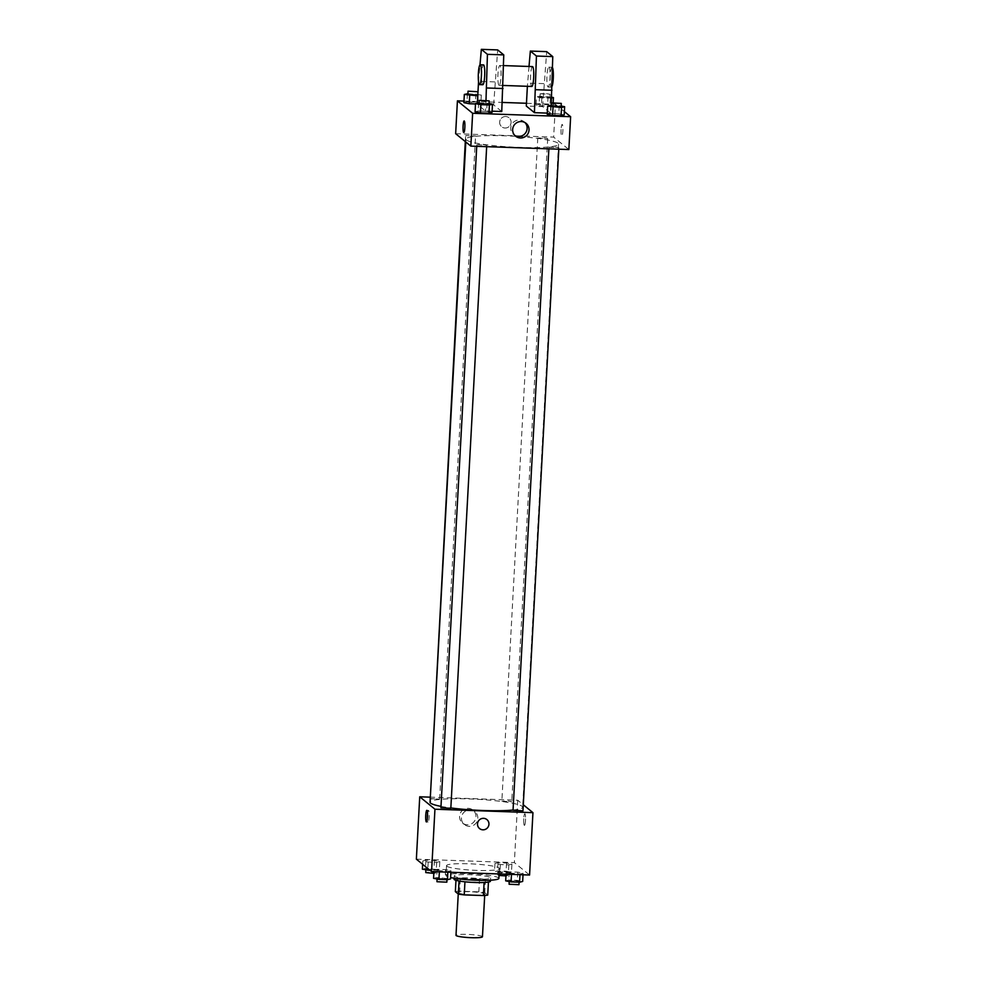 <?xml version="1.0" encoding="UTF-8"?>
<svg xmlns="http://www.w3.org/2000/svg" width="987" height="987" viewBox="0 0 987 987"><rect width="100%" height="100%" fill="white"/><g stroke="black" fill="none" stroke-linecap="round" stroke-linejoin="round"><path stroke-width="0.74" stroke-dasharray="4.93 3.7" d="M482.458 936.749A13.238 1.567 3.1 0 0 469.318 934.479A13.238 1.567 3.1 0 0 456.006 935.318M458.474 892.902A13.238 1.567 3.1 0 0 472.514 894.975A13.238 1.567 3.1 0 0 484.765 894.074A13.238 1.567 3.1 0 0 471.626 891.804A13.238 1.567 3.1 0 0 458.326 892.643A13.238 1.567 3.1 0 0 458.474 892.902M484.111 882.489L484.123 882.427A17.791 2.097 3.1 0 0 488.442 881.959L485.468 879.528A17.791 2.097 3.1 0 0 479.559 878.701L460.386 878.035L459.683 891.162L478.843 891.829A17.791 2.097 3.1 0 1 484.753 892.655L487.726 895.086M459.683 891.162A17.791 2.097 3.1 0 0 455.352 891.631M484.123 882.427L464.951 881.81M459.041 880.996L456.068 878.504L455.969 880.318M459.041 880.935A17.791 2.097 3.1 0 0 464.951 881.761M460.386 878.035A17.791 2.097 3.1 0 0 456.068 878.504M454.069 879.244A18.21 2.147 -176.9 0 1 472.366 878.085A18.21 2.147 -176.9 0 1 490.44 881.218M475.216 879.22A18.21 2.147 3.1 0 0 490.613 877.936A18.21 2.147 3.1 0 0 472.551 874.803A18.21 2.147 3.1 0 0 454.254 875.962A18.21 2.147 3.1 0 0 454.464 876.32A18.21 2.147 3.1 0 0 475.216 879.22M479.559 878.701L478.843 891.829M485.468 879.528L484.753 892.655M498.879 878.381A26.489 3.134 3.1 0 0 472.6 873.828A26.489 3.134 3.1 0 0 445.988 875.518A26.489 3.134 3.1 0 0 446.297 876.037A26.489 3.134 3.1 0 0 450.615 877.554M446.827 866.179A26.489 3.134 3.1 0 0 474.92 870.324A26.489 3.134 3.1 0 0 499.41 868.535A26.489 3.134 3.1 0 0 473.131 863.97A26.489 3.134 3.1 0 0 446.519 865.661A26.489 3.134 3.1 0 0 446.827 866.179M523.11 873.236L520.013 874.013L511.525 873.717L506.134 872.631L509.243 871.854L517.731 872.15L523.11 873.236L520.013 874.013L506.134 872.631L509.243 871.854L517.731 872.15L523.11 873.236L523.024 874.79M511.92 864.081L508.823 864.871L500.335 864.575L494.956 863.489L498.053 862.712L506.541 863.008L511.92 864.081L508.823 864.871L500.335 864.575L494.956 863.489L498.053 862.712L506.541 863.008L511.92 864.081L511.476 872.298L508.379 873.076L499.891 872.779L494.512 871.694L497.608 870.916L506.097 871.213L511.476 872.298M416.366 859.171L514.363 862.601L529.575 875.025M450.985 870.707L447.876 871.484L434.009 870.115L437.105 869.325L445.593 869.621L450.985 870.707L447.876 871.484L434.009 870.115L437.105 869.325L445.593 869.621L450.985 870.707L450.899 872.274M439.795 861.565L436.686 862.342L428.198 862.046L422.818 860.96L425.915 860.183L434.403 860.479L439.795 861.565L436.686 862.342L428.198 862.046L422.818 860.96L425.915 860.183L434.403 860.479L439.795 861.565L439.351 869.769L430.024 870.337M440.992 806.379A46.352 5.478 3.1 0 0 450.849 807.946M513.055 810.031A46.352 5.478 3.1 0 0 522.629 807.23A46.352 5.478 3.1 0 0 476.635 799.26A46.352 5.478 3.1 0 0 430.061 802.221M429.801 797.151L517.743 800.235L523.295 804.763M501.914 801.247L511.772 801.691L506.849 800.827L501.914 801.247M522.962 810.833L513.043 810.29M450.825 808.304L440.918 807.761M429.727 798.619L439.585 799.063L430.246 798.915M517.743 800.235L514.363 862.601M459.572 816.286A8.303 8.143 129.3 0 0 474.068 821.715A8.303 8.143 129.3 0 0 464.482 809.081A8.303 8.143 129.3 0 0 459.572 816.286M524.319 825.317A5.799 0.913 -88 0 0 524.43 825.366A5.799 0.913 -88 0 0 525.553 819.605A5.799 0.913 -88 0 0 524.837 813.781A5.799 0.913 -88 0 0 523.727 819.198A5.799 0.913 -88 0 0 524.319 825.317A5.799 0.913 -88 0 0 524.43 825.366A5.799 0.913 -88 0 0 525.553 819.605A5.799 0.913 -88 0 0 524.837 813.781A5.799 0.913 -88 0 0 523.727 819.198A5.799 0.913 -88 0 0 524.319 825.317M427.544 813.609A5.799 0.913 92 0 1 428.481 810.413A5.799 0.913 92 0 1 428.592 810.45A5.799 0.913 92 0 1 429.185 816.582A5.799 0.913 92 0 1 428.074 821.986A5.799 0.913 92 0 1 427.359 818.729M461.46 817.828A8.303 8.143 129.3 0 0 475.956 823.257A8.303 8.143 129.3 0 0 466.37 810.623A8.303 8.143 129.3 0 0 461.46 817.828M479.571 828.549L479.571 828.549A5.799 5.675 -50.7 0 1 480.953 818.84A5.799 5.675 -50.7 0 1 486.899 819.58L486.899 819.58M466.518 140.006A46.352 5.478 3.1 0 0 515.67 147.26A46.352 5.478 3.1 0 0 558.543 144.114A46.352 5.478 3.1 0 0 512.549 136.144A46.352 5.478 3.1 0 0 465.975 139.105A46.352 5.478 3.1 0 0 466.518 140.006M475.5 135.947L470.565 136.366L465.642 135.515L475.5 135.947M549.019 147.273L558.876 147.717L553.954 146.866L549.019 147.273M476.881 144.744L486.739 145.188L481.816 144.336L476.881 144.744M537.829 138.131L547.686 138.575L542.764 137.724L537.829 138.131M455.649 133.689L553.658 137.119L568.857 149.543M525.084 122.647A8.303 8.143 129.3 0 0 510.76 127.94A8.303 8.143 129.3 0 0 514.696 135.355M561.085 129.47A5.799 0.913 -88 0 0 561.763 135.984A5.799 0.913 -88 0 0 562.886 130.235A5.799 0.913 -88 0 0 562.171 124.411A5.799 0.913 -88 0 0 561.085 129.47A5.799 0.913 92 0 1 562.171 124.411A5.799 0.913 92 0 1 562.886 130.235A5.799 0.913 92 0 1 561.763 135.984A5.799 0.913 92 0 1 561.085 129.47M526.466 103.277L555.434 104.289L553.658 137.119M555.434 104.289L564.367 111.58M505.677 116.528A5.799 5.675 129.3 0 0 501.704 126.755A5.799 5.675 129.3 0 0 509.761 125.867A5.799 5.675 129.3 0 0 505.677 116.528A5.799 5.675 -50.7 0 1 509.761 125.867A5.799 5.675 -50.7 0 1 500.039 120.278A5.799 5.675 -50.7 0 1 505.677 116.528M463.976 101.081L502.247 102.426M463.767 132.554L463.767 132.554A5.799 0.913 -88 0 0 464.852 127.496A5.799 0.913 -88 0 0 464.174 120.969L464.161 120.969M547.205 114.319L550.314 113.542L558.802 113.838L564.182 114.911L558.802 113.838L550.314 113.542L547.205 114.319M536.015 105.177L539.124 104.4L547.612 104.696L552.991 105.769L549.895 106.559L536.015 105.177L539.124 104.4L547.612 104.696L552.991 105.769L549.895 106.559L536.015 105.177L536.459 96.973L539.568 96.195L551.622 97.207M467.431 93.666L466.987 101.871L463.89 102.648L466.987 101.871L475.475 102.167L480.866 103.253L475.5 103.956L480.866 103.253L481.311 95.036L477.77 95.813M475.08 111.79L478.177 111.013L486.665 111.309L492.044 112.395L486.665 111.309L478.177 111.013L475.08 111.79M551.19 105.35L550.758 113.246L542.653 106.621L526.318 106.041M550.758 113.246L547.267 113.123M501.754 111.531L493.648 104.906L477.313 104.326L477.375 103.117M492.118 111.186L485.419 110.951L477.313 104.326M532.499 66.598A9.932 1.579 -88 0 0 530.599 75.876A9.932 1.579 -88 0 0 531.611 86.375A9.932 1.579 -88 0 0 531.796 86.461M529.007 66.487L527.379 86.301M498.941 85.24A9.932 1.579 92 0 1 497.929 74.741A9.932 1.579 92 0 1 499.829 65.463A9.932 1.579 92 0 1 500.014 65.537A9.932 1.579 92 0 1 501.026 76.036A9.932 1.579 92 0 1 499.126 85.314A9.932 1.579 92 0 1 498.941 85.24M493.648 104.906L497.682 49.918M482.791 84.734A9.932 1.579 92 0 1 481.57 74.753A9.932 1.579 92 0 1 483.494 64.883M485.999 100.156L485.419 110.951M478.535 81.785L479.99 64.871M549.019 67.252A9.932 1.579 92 0 1 550.006 78.343A9.932 1.579 92 0 1 548.13 87.029A9.932 1.579 92 0 1 546.909 77.048A9.932 1.579 92 0 1 548.834 67.178A9.932 1.579 92 0 1 549.019 67.252M542.653 106.621L546.687 51.632M552.51 67.684A9.932 1.579 -88 0 0 552.091 67.289A9.932 1.579 -88 0 0 550.178 77.159A9.932 1.579 -88 0 0 551.4 87.14A9.932 1.579 -88 0 0 552.091 86.251M543.899 83.636L527.564 83.068M494.894 81.921L478.559 81.353M422.374 869.177L425.471 868.387L439.351 869.769M425.965 869.3L435.822 869.744L430.887 868.881L425.965 869.3M436.686 862.342L436.242 870.546M428.198 862.046L427.852 868.56M422.818 860.96L422.633 864.304M425.915 860.183L425.471 868.387M434.403 860.479L433.959 868.683M433.824 873.372L435.637 873.026L430.714 872.163L425.718 872.483M498.09 871.829L507.947 872.261L503.025 871.41L498.09 871.829M508.823 864.871L508.379 873.076M500.335 864.575L499.891 872.779M494.956 863.489L494.512 871.694M498.053 862.712L497.608 870.916M506.541 863.008L506.097 871.213M505.961 875.901L507.774 875.543L502.852 874.692L497.855 875.013L499.04 875.457M433.564 878.319L436.661 877.529L450.541 878.911M437.155 878.442L447.012 878.886L442.077 878.023L437.155 878.442M447.876 871.484L447.839 872.163M439.388 871.188L439.351 871.866M434.009 870.115L433.922 871.681M437.105 869.325L436.661 877.529M445.593 869.621L445.149 877.825M446.827 882.168L436.908 881.625M505.689 880.848L508.798 880.059L517.287 880.355L522.666 881.44M509.28 880.972L519.137 881.403L514.215 880.552L509.28 880.972M520.013 874.013L519.976 874.692M511.525 873.717L511.488 874.396M506.134 872.631L506.06 874.198M509.243 871.854L508.798 880.059M517.731 872.15L517.287 880.355M518.965 884.685L509.045 884.155M467.9 93.679L481.311 95.036M477.782 95.011L467.863 94.481M478.202 95.825L477.757 104.03M466.987 101.871L480.866 103.253M475.919 93.962L475.475 102.167M551.585 98.034L541.851 98.058L536.459 96.973M540.049 97.096L549.907 97.54L544.984 96.689L540.049 97.096M553.176 102.512L552.991 105.769M550.339 98.355L549.895 106.559M541.851 98.058L541.407 106.263M539.568 96.195L539.124 104.4M548.056 96.492L547.612 104.696M540.234 93.814L550.092 94.258L545.157 93.407L540.234 93.814M479.09 102.821L488.997 103.487M488.96 104.153L479.053 103.623M478.621 102.808L478.177 111.013M487.109 103.104L486.665 111.309M551.227 105.35L561.134 106.004M561.097 106.682L551.178 106.14M550.758 105.338L550.314 113.542M559.247 105.634L558.802 113.838M484.691 895.48L484.765 894.074M458.252 893.988L458.326 892.643M454.254 875.962L454.131 878.233M490.613 877.936L490.49 880.194M446.519 865.661L445.988 875.518M499.41 868.535L499.114 873.964M428.481 810.413L426.828 810.352M428.074 821.986L426.421 821.937M474.907 811.684L473.02 810.142M464.396 824.54L462.508 822.998M465.975 139.105L465.815 141.992M558.543 144.114L522.629 807.23M439.647 799.162L475.549 136.046M465.309 141.573L465.642 135.515M548.957 147.174L548.871 148.84M558.876 147.717L558.802 149.185M476.82 144.657L476.733 146.31M486.739 145.188L486.665 146.656M537.767 138.032L501.852 801.148M547.686 138.575L511.772 801.691M526.083 123.338L524.208 121.796M515.584 136.194L513.696 134.664M503.518 65.586L499.829 65.463M503.074 85.45L499.126 85.314M552.091 67.289L548.834 67.178M551.4 87.14L548.13 87.029M425.903 869.202L425.866 869.868M435.822 869.744L435.637 873.026M498.04 871.731L497.855 875.013M507.947 872.261L507.774 875.543M437.093 878.344L437.056 879.022M447.012 878.886L446.963 879.676M509.218 880.873L509.181 881.539M519.137 881.403L519.1 882.205M540.173 93.716L539.988 96.997M550.092 94.258L549.907 97.54"/><path stroke-width="1.48" d="M458.252 893.988L456.006 935.318A13.238 1.567 3.1 0 0 456.167 935.577A13.238 1.567 3.1 0 0 470.207 937.65A13.238 1.567 3.1 0 0 482.458 936.749L484.691 895.48M484.111 882.489L483.408 895.554A17.791 2.097 3.1 0 0 487.726 895.086L488.442 882.07M483.408 895.554L464.235 894.888A17.791 2.097 3.1 0 1 458.326 894.062L455.352 891.631L455.969 880.318M464.951 881.81L464.235 894.888M459.041 880.996L458.326 894.062M490.49 880.194L490.44 881.218A18.21 2.147 -176.9 0 1 475.043 882.501A18.21 2.147 -176.9 0 1 454.069 879.244L454.131 878.233M450.615 877.554A26.489 3.134 3.1 0 0 480.175 880.355A26.489 3.134 3.1 0 0 498.879 878.381L499.114 873.964M523.295 804.763L532.943 812.659L529.575 875.025L431.566 871.595L416.366 859.171L419.734 796.793L429.801 797.151M532.943 812.659L434.946 809.217L431.566 871.595M477.511 823.874A5.799 5.675 -50.7 0 1 486.899 819.58A5.799 5.675 -50.7 0 1 487.627 827.661A5.799 5.675 -50.7 0 1 477.511 823.874M465.815 141.992L430.061 802.221A46.352 5.478 3.1 0 0 430.603 803.122A46.352 5.478 3.1 0 0 440.992 806.379M450.849 807.946A46.352 5.478 3.1 0 0 513.055 810.031M434.946 809.217L419.734 796.793M548.871 148.84L513.043 810.29L522.962 810.833L558.802 149.185M476.733 146.31L440.918 807.761L450.825 808.304L486.665 146.656M430.246 798.915L465.309 141.573M426.939 810.401A5.799 0.913 92 0 1 427.531 816.52A5.799 0.913 92 0 1 426.421 821.937A5.799 0.913 92 0 1 425.705 816.113A5.799 0.913 92 0 1 426.828 810.352A5.799 0.913 92 0 1 426.939 810.401M427.359 818.729A5.799 0.913 92 0 1 427.544 813.609M486.899 819.58A5.799 5.675 -50.7 0 1 487.627 827.661A5.799 5.675 -50.7 0 1 479.571 828.549M564.367 111.58L570.634 116.713L568.857 149.543L470.848 146.113L455.649 133.689L457.425 100.859L463.976 101.081M512.648 129.482A8.303 8.143 -50.7 0 1 526.083 123.338A8.303 8.143 -50.7 0 1 527.132 134.923A8.303 8.143 -50.7 0 1 512.648 129.482M570.634 116.713L472.637 113.283L470.848 146.113M514.696 135.355A8.303 8.143 129.3 0 0 525.084 122.647M502.247 102.426L526.466 103.277M464.852 127.496A5.799 0.913 92 0 1 463.767 132.554A5.799 0.913 92 0 1 463.051 126.731A5.799 0.913 92 0 1 464.161 120.969A5.799 0.913 92 0 1 464.852 127.496M472.637 113.283L457.425 100.859M464.174 120.969A5.799 0.913 -88 0 0 463.051 126.731A5.799 0.913 -88 0 0 463.767 132.554M547.205 114.319L552.597 115.405L547.205 114.319L547.649 106.115L551.227 105.35M564.182 114.911L561.085 115.701L552.597 115.405L561.085 115.701L564.182 114.911L564.626 106.707L561.529 107.497L547.649 106.115M463.89 102.648L469.269 103.734L463.89 102.648L464.334 94.444L467.9 93.679M475.5 103.956L469.269 103.734L475.5 103.956M475.08 111.79L480.459 112.876L475.08 111.79L475.524 103.586L479.09 102.821M492.044 112.395L488.947 113.172L480.459 112.876L488.947 113.172L492.044 112.395L492.488 104.178L489.392 104.967L480.903 104.671L475.524 103.586M547.267 113.123L534.423 112.666L526.318 106.041L527.379 86.301M479.99 64.871L481.348 49.35L497.682 49.918L503.765 54.89L501.754 111.531L492.118 111.186M503.074 85.45L531.796 86.461A9.932 1.579 -88 0 0 533.72 76.591A9.932 1.579 -88 0 0 532.499 66.598L503.518 65.586M534.423 112.666L536.434 56.037L530.352 51.065L529.007 66.487M480.225 64.772L483.494 64.883A9.932 1.579 92 0 1 484.666 76.061A9.932 1.579 92 0 1 482.791 84.734L479.534 84.623A9.932 1.579 92 0 1 478.3 74.642A9.932 1.579 92 0 1 480.225 64.772A9.932 1.579 92 0 1 481.397 75.937A9.932 1.579 92 0 1 479.534 84.623M481.348 49.35L487.43 54.322L485.999 100.156M477.375 103.117L478.535 81.785M530.352 51.065L546.687 51.632L552.769 56.604L551.19 105.35M552.091 86.251A9.932 1.579 -88 0 0 553.263 78.454A9.932 1.579 -88 0 0 552.51 67.684M552.004 90.261L535.67 89.694M552.769 56.604L536.434 56.037M503.765 54.89L487.43 54.322M503 88.546L486.665 87.979M430.024 870.337L422.374 869.177L422.633 864.304M427.852 868.56L427.753 870.25M425.866 869.868L425.779 872.582L433.824 873.372M499.04 875.457L505.961 875.901M450.899 872.274L450.541 878.911L447.432 879.688L438.944 879.392L433.564 878.319L433.922 871.681M447.839 872.163L447.432 879.688M439.351 871.866L438.944 879.392M437.056 879.022L436.97 881.724L446.827 882.168L446.963 879.676M523.024 874.79L522.666 881.44L519.569 882.218L511.081 881.922L505.689 880.848L506.06 874.198M519.976 874.692L519.569 882.218M511.488 874.396L511.081 881.922M509.181 881.539L509.107 884.253L518.965 884.685L519.1 882.205M477.77 95.813L464.334 94.444M468.035 91.186L467.912 94.567L477.782 95.011L477.955 91.729L468.035 91.186L477.955 91.729M469.713 95.529L469.269 103.734M551.622 97.207L553.436 97.565L551.585 98.034M553.436 97.565L553.176 102.512M488.997 103.487L492.488 104.178M479.226 100.341L479.102 103.709L488.96 104.153L489.145 100.871L479.226 100.341L489.145 100.871M489.392 104.967L488.947 113.172M480.903 104.671L480.459 112.876M561.134 106.004L564.626 106.707M551.363 102.858L551.24 106.238L561.097 106.682L561.282 103.401L551.363 102.858L561.282 103.401M561.529 107.497L561.085 115.701M553.041 107.201L552.597 115.405"/></g></svg>
